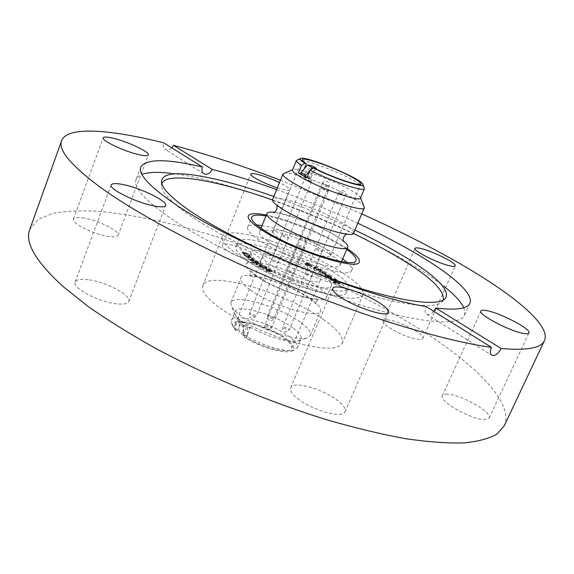 <?xml version="1.0" encoding="UTF-8"?>
<svg xmlns="http://www.w3.org/2000/svg" width="574" height="574" viewBox="0 0 574 574"><rect width="100%" height="100%" fill="white"/><g stroke="black" fill="none" stroke-linecap="round" stroke-linejoin="round"><path stroke-width="0.43" stroke-dasharray="2.87 2.15" d="M323.413 319.481C337.627 329.49 343.876 337.404 342.154 343.23C337.856 350.162 321.411 349.745 292.812 341.996C265.762 334.097 234.601 319.194 217.474 306.121C205.98 297.167 201.101 290.3 202.837 285.522C207.96 269.672 286.476 292.769 323.413 319.481M343.051 273.267C357.674 282.724 364.339 289.884 363.041 294.749C359.288 300.396 343.094 298.989 314.466 290.516C287.344 282.021 255.724 267.269 238.045 254.999C226.17 246.612 220.933 240.434 222.353 236.474C226.407 223.3 305.024 248.09 343.051 273.267M332.748 271.473C344.013 278.813 349.121 284.352 348.081 288.091C347.098 298.918 279.423 277.959 250.321 257.13C240.757 250.451 236.524 245.521 237.636 242.343C240.549 231.961 302.928 251.57 332.748 271.473M343.431 246.203L347.098 248.542L343.431 246.203C323.291 233.675 287.639 219.268 266.293 215.078C287.639 219.268 323.291 233.675 343.431 246.203M443.2 300.173L441.822 302.075C434.001 309.802 394.697 304.615 339.693 286.031C284.776 267.498 222.612 237.945 189.908 215.408C171.145 202.328 161.667 192.505 161.466 185.947L161.832 183.63M273.82 196.487C301.443 206.253 328.479 217.453 354.919 230.081M463.799 307.714L464.94 311.854L464.366 315.377C459.839 326.886 416.229 323.334 349.645 301.608C283.19 279.983 205.693 243.189 167.048 215.774C143.522 198.826 133.211 186.708 136.11 179.411L138.205 176.519L141.936 174.396M190.023 174.553L170.708 173.262C230.411 180.085 341.989 222.834 410.08 263.523C423.612 271.567 435.006 279.251 444.254 286.57L429.682 273.827M388.533 319.983C385.563 319.596 383.834 319.89 383.346 320.859C380.526 324.446 406.385 338.323 417.987 339.327C420.756 339.636 422.356 339.334 422.801 338.416C425.341 334.642 400.214 321.218 388.533 319.983M447.562 394.223C444.663 394.058 442.92 394.56 442.332 395.737C438.314 400.91 471.118 419.637 484.406 419.529L489.141 418.008C492.736 412.505 460.972 394.517 447.562 394.223M297.533 398.471C311.926 410.41 343.223 418.97 345.01 411.687C345.964 408.839 343.439 405.079 337.447 400.422C322.853 388.813 292.819 380.54 290.631 387.759C289.683 390.399 291.979 393.965 297.533 398.471M88.116 279.703C80.661 278.77 76.328 279.545 75.115 282.013C71.707 287.782 98.764 302.125 116.594 303.84C123.625 304.579 127.679 303.782 128.755 301.443C131.862 295.517 105.968 281.777 88.116 279.703M84.306 218.142C77.942 217.037 74.311 217.345 73.415 219.06C71.018 222.927 93.088 234.084 107.747 236.337C113.831 237.306 117.268 236.969 118.057 235.318C120.253 231.358 98.986 220.595 84.306 218.142M277.307 187.877C284.769 190.252 288.901 190.905 289.712 189.836C289.942 188.989 288.32 187.54 284.862 185.474L279.445 182.589M226.543 250.171C236.409 257.339 260.302 264.564 260.861 260.639C261.235 259.455 259.757 257.726 256.449 255.444C246.49 248.391 223.243 241.317 222.432 245.191C222.059 246.311 223.429 247.968 226.543 250.171M433.743 311.323C431.081 314.344 428.685 315.277 426.554 314.122C424.796 312.586 424.616 310.046 426.008 306.494M504.194 425.937C514.275 403.479 477.166 366.234 424.43 332.224C359.417 290.552 272.478 252.33 193.079 229.7C158.898 220.265 127.672 214.159 99.402 211.376C81.601 210.321 66.175 210.959 53.109 213.291L37.963 219.455L29.783 229.428M171.813 147.884C169.509 150.079 167.249 150.553 165.047 149.312C163.217 147.827 162.765 145.667 163.698 142.826M361.778 213.894L280.413 180.193M276.611 189.585C304.184 199.587 331.255 210.802 357.824 223.221M272.492 199.967C300.066 209.668 327.037 220.839 353.397 233.482M249.92 289.662C242.931 284.539 239.896 280.65 240.822 277.995C243.118 269.493 288.909 283.247 310.154 298.38C318.039 303.847 321.526 308.073 320.615 311.051C319.323 319.754 270.763 305.346 249.92 289.662M274.487 212.308C288.464 213.736 319.804 225.812 336.35 236.072L343.266 240.793M250.192 327.747L246.418 327.331L243.792 325.609L243.433 335.316L247.487 336.134L243.197 332.841L239.15 332.016L239.487 322.33L237.715 320.723L234.802 327.862L235.907 330.681L237.528 330.854C235.218 328.393 234.35 326.405 234.938 324.898C236.861 317.867 269.888 327.151 284.675 338.624C290.092 342.707 292.41 345.957 291.614 348.375C290.207 354.502 262.777 348.117 246.181 337.519L250.192 327.747L241.489 321.16L237.528 330.854M255.631 275.663C276.661 291.054 325.25 305.77 326.369 297.476C327.209 294.641 323.657 290.537 315.714 285.156C294.29 270.289 248.477 256.248 246.354 264.327C245.485 266.845 248.578 270.627 255.631 275.663M353.634 233.123C354.165 231.006 350.305 227.469 342.054 222.518C319.761 208.879 273.877 193.495 272.578 199.544M310.835 275.377L311.718 276.367C310.627 276.704 308.697 276.101 305.928 274.559L305.052 273.576C306.143 273.238 308.073 273.834 310.835 275.377M316.339 249.618C319.144 251.132 321.074 251.756 322.143 251.491L321.225 250.558C318.434 249.044 316.504 248.427 315.442 248.693L316.339 249.618M293.242 272.442L294.103 273.432C292.97 273.791 290.989 273.181 288.17 271.602L287.316 270.619C288.449 270.261 290.43 270.871 293.242 272.442M298.667 246.224C301.522 247.774 303.502 248.406 304.607 248.126L303.718 247.193C300.869 245.65 298.896 245.019 297.791 245.299L298.667 246.224M277.4 261.809L278.211 262.741C277.077 263.086 275.111 262.476 272.327 260.926L271.516 259.993C272.65 259.649 274.616 260.259 277.4 261.809M282.58 235.885C285.4 237.414 287.366 238.038 288.478 237.772L287.631 236.89C284.819 235.376 282.86 234.744 281.748 235.01L282.58 235.885M294.979 264.865L295.818 265.805C294.727 266.128 292.812 265.532 290.071 264.011L289.246 263.079C290.336 262.756 292.245 263.351 294.979 264.865M300.245 239.401C303.015 240.893 304.93 241.511 305.999 241.259L305.131 240.37C302.369 238.884 300.46 238.267 299.391 238.519L300.245 239.401M306.932 177.868L310.591 178.815L314.868 168.404M310.591 178.815L302.103 173.972L300.267 173.492M280.155 238.978C295.66 249.403 330.229 260.467 330.775 255.365C331.255 253.658 328.629 250.989 322.904 247.337C307.212 237.148 274.092 226.465 273.016 231.437C272.507 233.001 274.889 235.512 280.155 238.978M312.679 271.753C318.326 275.52 320.866 278.347 320.299 280.248C319.51 285.895 284.984 275.233 269.73 264.442C264.549 260.854 262.246 258.185 262.827 256.442C264.133 250.91 297.232 261.213 312.679 271.753M360.472 198.102L360.343 197.219C359.396 195.591 356.124 193.201 350.535 190.051C333.042 180.049 298.006 167.35 293.221 169.416L292.51 169.954M364.232 206.561C363.062 204.523 359.13 201.603 352.443 197.8C331.578 185.732 289.942 170.715 283.865 173.269M297.002 159.981C301.479 158.029 336.737 170.909 354.409 180.817C360.106 183.967 363.421 186.32 364.339 187.87M346.725 249.425L341.128 245.744C321.368 233.41 285.551 219.189 265.934 215.96M256.772 224.972C251.52 224.613 248.485 225.345 247.659 227.153C246.705 229.937 250.788 234.407 259.922 240.563C287.603 259.649 351.044 279.775 351.733 270.261C352.429 268.402 350.8 265.74 346.832 262.275M342.671 259.003L337.103 255.272C317.458 242.773 281.691 228.61 262.031 225.604M331.026 275.556C301.278 255.538 238.906 236.05 235.921 246.619C234.788 249.855 238.992 254.827 248.535 261.55C277.551 282.508 345.204 303.33 346.273 292.324C347.342 288.528 342.255 282.939 331.026 275.556M292.762 327.783C275.42 314.652 237.127 303.689 234.96 311.567L235.44 314.918C236.545 316.992 238.834 319.352 242.307 321.992C256.643 333.322 289.691 344.429 298.315 340.963L301.027 338.933C301.902 336.199 299.147 332.482 292.762 327.783M300.173 322.122C279.244 306.538 233.489 293.285 230.884 302.534L231.444 306.401C232.757 308.848 235.498 311.646 239.674 314.81C256.951 328.371 297.045 341.882 307.162 337.763L310.29 335.424C311.309 332.188 307.937 327.747 300.173 322.122M235.907 330.681L233.417 327.438C226.027 314.99 267.627 324.324 286.132 338.775C294.261 345.039 295.847 349.193 290.889 351.245C283.57 353.986 259.168 346.753 244.56 337.354L243.469 334.527C259.319 344.859 286.419 352.996 294.39 349.989L297.267 347.83C298.179 345.017 295.459 341.243 289.109 336.493C271.861 323.227 233.582 312.407 231.322 320.514L231.831 324.08L234.802 327.862M328.938 253.715C307.076 239.458 261.227 224.75 259.52 231.817C258.781 234.013 262.009 237.514 269.213 242.336C290.717 257.044 339.37 272.499 340.052 265.174C340.741 262.705 337.038 258.881 328.938 253.715M320.5 273.769C298.918 259.118 253.098 244.84 251.125 252.553C250.3 254.956 253.443 258.637 260.553 263.595C281.748 278.742 330.366 293.723 331.327 285.78C332.109 283.075 328.507 279.072 320.5 273.769M253.227 259.635L249.216 259.864L257.08 262.569L252.33 260.029L253.672 259.972L253.227 259.635L253.5 258.967L249.396 259.118L249.123 259.792M313.095 268.431L316.884 268.725L314.825 267.592L314.136 267.47L315.069 268.302L313.095 268.431L313.361 267.8L314.078 268.187L313.813 268.819M320.83 270.921L319.919 270.404L321.232 270.469L318.19 269.436L318.857 270.01L315.678 269.852L320.83 270.921L321.088 270.297L320.177 269.78L319.919 270.404M324.999 274.501L325.853 274.372L324.633 273.181L321.519 271.732L324.152 273.124L325.071 274.035L324.432 274.128L318.979 271.43L320.227 272.607L324.999 274.501L325.264 273.87L326.118 273.741L324.898 272.55L324.633 273.181M329.634 277.766L324.848 275.305L325.558 276.137L330.179 278.139L331.514 278.081L330.832 277.285L328.299 275.958L326.168 275.283L329.634 277.766L329.899 277.127L326.455 275.663L326.19 276.295M333.401 283.047L340.03 283.979L330.516 279.954L333.975 281.633L335.273 283.018L333.063 282.688L333.401 283.047L333.673 282.401L340.375 283.42L340.102 284.058M329.698 279.215L337.907 281.691L329.698 279.215L329.964 278.577L330.079 279.545M328.493 278.218L336.012 280.141L328.493 278.218L328.766 277.579L329.182 277.924L328.909 278.555M307.219 264.155L307.642 264.069L306.911 263.71L304.593 264.169L311.782 266.903L309.989 265.188L307.219 264.155L307.901 263.444L307.642 264.069M244.854 253.22L242.099 252.983L242.228 253.385L244.474 254.906L242.824 253.292L245.105 253.5L248.851 255.495L248.348 255.99L248.908 256.305L249.625 256.112L249.489 255.681L244.854 253.22L245.12 252.56L242.372 252.316L242.228 253.385M250.91 257.496L244.094 255.466L247.129 256.478L248.628 257.891L246.181 257.439L252.725 259.183L249.274 258.063L247.767 256.65L250.91 257.496L250.888 256.549L250.616 257.217M258.343 263.416L252.503 262.289L253.486 262.942L257.009 264.542L257.647 264.471L256.75 263.631L260.998 265.166L256.14 263.229L258.343 263.416L258.616 262.741L258.128 262.418L257.855 263.093M259.62 265.575L258.824 265.784L260.438 267.297L263.961 268.89L260.897 267.333L259.599 266.092L260.216 265.927L264.808 267.577L265.662 268.811L263.38 267.714L265.884 269.17L266.738 268.976L265.217 267.592L259.62 265.575L259.893 264.894L259.104 265.109L260.711 266.616L260.438 267.297M272.815 271.818L269.156 269.895L265.676 270.211L269.723 272.126L266.666 270.519L267.757 270.419L270.784 272.011L268.094 270.39L269.457 270.268L272.478 271.846L273.095 271.136L269.436 269.22L269.156 269.895M315.922 168.935L308.36 177.646L307.155 177.33M243.792 325.609L247.502 326.018L247.487 336.134M246.181 337.519L244.56 337.354M243.469 334.527L246.418 327.331M304.292 168.62L302.103 173.972M237.715 320.723L241.489 321.16M243.197 332.841L243.197 322.753L239.487 322.33M243.433 335.316L239.15 332.016M300.03 174.008L303.646 174.955L311.696 165.692M340.375 283.42L340.03 283.979M340.303 283.341L330.789 279.316L330.516 279.954M330.789 279.316L330.839 280.299M331.105 279.66L334.247 280.995L333.975 281.633M334.247 280.995L335.546 282.372L335.273 283.018M335.546 282.372L333.336 282.042L333.063 282.688M333.336 282.042L333.673 282.401M335.166 281.382L338.624 282.846L336.199 282.48L335.166 281.382L334.893 282.021L338.351 283.484L335.926 283.118L334.893 282.021M338.624 282.846L338.351 283.484M336.199 282.48L335.926 283.118M330.351 278.914L338.179 281.059L337.907 281.691M338.179 281.059L337.792 280.729L337.519 281.36M337.792 280.729L329.964 278.577M329.182 277.924L336.701 279.847L336.436 280.485M336.701 279.847L336.285 279.509L336.012 280.141M336.285 279.509L328.766 277.579M326.455 275.663L326.19 274.874L325.924 275.506M326.19 274.874L325.494 274.516L325.228 275.147M325.494 274.516L325.121 274.673L325.824 275.506L325.558 276.137M325.824 275.506L330.452 277.5L330.179 278.139M330.452 277.5L331.686 277.543L331.42 278.175M331.686 277.543L331.098 276.646L330.832 277.285M331.098 276.646L328.565 275.326L328.299 275.958M328.565 275.326L326.434 274.652L326.168 275.283M326.434 274.652L329.899 277.127M330.409 277.213L327.532 275.161L330.481 276.517L330.983 277.106L330.136 277.845L327.266 275.793L330.215 277.149L330.717 277.744L330.136 277.845M327.532 275.161L327.266 275.793M330.983 277.106L330.717 277.744M330.481 276.517L330.215 277.149M324.898 272.55L321.777 271.1L321.519 271.732M321.777 271.1L321.72 271.983M321.985 271.358L324.418 272.499L324.152 273.124M324.418 272.499L325.336 273.403L324.432 274.128M324.697 273.497L320.966 272.026L320.701 272.657M320.966 272.026L320.034 271.093L319.768 271.717M320.034 271.093L319.273 270.756L319.008 271.387M319.273 270.756L320.493 271.976L320.227 272.607M320.493 271.976L325.264 273.87M320.177 269.78L321.497 269.845L321.232 270.469M321.497 269.845L320.823 269.471L320.557 270.096M320.823 269.471L319.51 269.4L319.244 270.031M319.51 269.4L318.455 268.804L318.19 269.436M318.455 268.804L317.795 269.414M318.061 268.79L319.115 269.385L318.857 270.01M319.115 269.385L315.944 269.22L315.678 269.852M315.944 269.22L316.618 269.601L316.353 270.232M316.618 269.601L319.79 269.758L319.524 270.39M319.79 269.758L320.701 270.275L320.436 270.899M320.701 270.275L321.088 270.297M314.078 268.187L317.142 268.101L316.884 268.725M317.142 268.101L316.425 267.721L316.166 268.345M316.425 267.721L315.714 268.359M315.98 267.735L315.09 266.967L314.825 267.592M315.09 266.967L314.365 266.637L314.1 267.262M314.365 266.637L314.136 267.47M314.401 266.838L314.817 267.039L314.559 267.663M314.817 267.039L315.406 267.599L315.069 268.302M315.327 267.678L313.361 267.8M307.901 263.444L307.169 263.086L306.911 263.71M307.169 263.086L304.859 263.545L304.593 264.169M304.859 263.545L305.59 263.904L305.332 264.535M305.59 263.904L305.992 263.825L305.727 264.449M305.992 263.825L307.858 265.059L307.599 265.69M307.858 265.059L312.041 266.271L311.782 266.903M312.041 266.271L310.254 264.564L309.989 265.188M310.254 264.564L307.477 263.531M308.059 264.966L306.688 263.653L309.91 264.592L311.452 265.805L308.059 264.966L307.793 265.597L306.43 264.277L309.651 265.217L311.187 266.429L307.793 265.597M306.688 263.653L306.43 264.277M309.91 264.592L309.651 265.217M311.28 265.906L311.022 266.53M242.501 252.725L244.746 254.239L244.474 254.906M244.746 254.239L244.754 254.849M245.019 254.182L243.182 252.94L242.917 253.608M243.182 252.94L245.371 252.833L245.105 253.5M245.371 252.833L249.116 254.827L248.851 255.495M249.116 254.827L248.348 255.99M248.621 255.322L249.181 255.645L248.908 256.305M249.181 255.645L249.898 255.444L249.755 255.021L249.489 255.681M249.755 255.021L247.803 253.643L247.53 254.304M247.803 253.643L245.12 252.56M250.888 256.549L244.359 254.799L244.094 255.466M244.359 254.799L244.388 255.746M244.653 255.078L247.401 255.81L247.129 256.478M247.401 255.81L248.901 257.224L248.628 257.891M248.901 257.224L246.153 256.485L245.88 257.159M246.153 256.485L246.181 257.439M246.454 256.765L252.998 258.515L252.725 259.183M252.998 258.515L252.696 258.235L252.424 258.903M252.696 258.235L249.539 257.389L249.274 258.063M249.539 257.389L248.04 255.982L247.767 256.65M248.04 255.982L251.182 256.829M249.396 259.118L249.216 259.864M249.489 259.19L257.353 261.895L257.08 262.569M257.353 261.895L256.922 261.565L256.65 262.239M256.922 261.565L254.325 260.668L254.052 261.342M254.325 260.668L252.603 259.355L252.33 260.029M252.603 259.355L253.945 259.305L253.672 259.972M253.945 259.305L253.5 258.967M253.572 260.409L250.723 259.426L252.208 259.369L253.572 260.409L253.299 261.084L250.443 260.101L251.936 260.044L253.299 261.084M250.723 259.426L250.443 260.101M252.208 259.369L251.936 260.044M258.128 262.418L252.782 261.615L252.503 262.289M252.782 261.615L254.942 263.007L254.669 263.688M254.942 263.007L257.288 263.861L257.009 264.542M257.288 263.861L257.92 263.796L257.023 262.949L256.75 263.631M257.023 262.949L261.278 264.492L260.998 265.166M261.278 264.492L260.668 264.09L260.388 264.765M260.668 264.09L256.42 262.555L256.14 263.229M256.42 262.555L255.861 263.043M256.14 262.368L258.616 262.741M256.772 263.523L253.794 262.017L255.617 262.289L257.174 263.473L256.499 264.198L253.521 262.691L255.344 262.964L256.499 264.198M253.794 262.017L253.521 262.691M256.47 262.849L256.198 263.523M255.617 262.289L255.344 262.964M260.711 266.616L264.241 268.209L263.961 268.89M264.241 268.209L263.839 268.646M264.119 267.965L261.177 266.652L260.897 267.333M261.177 266.652L259.878 265.418L260.488 265.245L260.216 265.927M260.488 265.245L265.088 266.903L264.808 267.577M265.088 266.903L266.271 267.993L265.662 268.811M265.941 268.137L264.09 267.061L263.81 267.735M264.09 267.061L263.38 267.714M263.66 267.032L266.157 268.488L265.884 269.17M266.157 268.488L267.018 268.295L265.497 266.917L265.217 267.592M265.497 266.917L262.117 265.396L261.844 266.071M262.117 265.396L259.893 264.894M269.436 269.22L265.956 269.529L265.676 270.211M265.956 269.529L269.658 271.473L269.378 272.155M269.658 271.473L269.723 272.126M270.002 271.445L266.946 269.837L266.666 270.519M266.946 269.837L268.036 269.737L267.757 270.419M268.036 269.737L271.057 271.33L270.784 272.011M271.057 271.33L271.122 271.976M271.402 271.294L268.374 269.708L268.094 270.39M268.374 269.708L269.737 269.586L269.457 270.268M269.737 269.586L272.75 271.172L272.478 271.846M243.749 325.716L239.437 322.445M243.433 327.187L239.128 323.908M314.401 267.778L314.136 268.402M253.758 262.261L253.486 262.942M254.662 262.591L254.382 263.265M310.448 181.621L304.729 178.894L310.62 180.932L311.531 181.693L310.448 181.621M254.971 316.647L250.271 314.746L249.525 313.705L250.709 313.483L255.387 315.37L256.148 316.418L254.971 316.647M327.259 190.46L328.22 191.264L327.158 191.199L321.318 188.401L327.259 190.46M270.727 326.721L271.524 327.826L270.368 328.07L265.597 326.14L264.808 325.049L265.97 324.805L270.727 326.721M339.779 192.85L345.548 195.619L339.736 193.596L338.768 192.792L339.779 192.85M283.821 326.85L288.492 328.737L289.318 329.842L288.227 330.072L283.534 328.177L282.724 327.08L283.821 326.85M323.105 184.132L322.186 183.371L323.219 183.443L328.866 186.134L323.105 184.132M268.187 316.934L267.412 315.894L268.539 315.678L273.138 317.537L273.92 318.584L272.808 318.8L268.187 316.934M363.041 294.749L342.154 343.23M346.273 292.324L348.081 288.091M441.822 302.075L444.843 299.011M383.346 320.859L415.038 248.37M442.332 395.737L480.955 311.058M345.01 411.687L388.44 312.414M75.115 282.013L111.205 184.95M73.415 219.06L103.22 137.832M260.861 260.639L289.712 189.836M469.862 303.251L464.366 315.377M140.802 166.955L136.11 179.411M222.432 245.191L250.788 174.037M118.057 235.318L148.35 154.958M128.755 301.443L165.606 205.514M290.631 387.759L332.791 288.37M489.141 418.008L528.934 332.956M422.801 338.416L455.218 265.87M161.466 185.947L161.495 181.642M203.67 173.649L165.047 149.312M426.554 314.122L491.688 355.17M235.921 246.619L237.636 242.343M222.353 236.474L202.837 285.522M308.661 297.762C297.102 290.214 283.499 284.058 267.836 279.28C252.546 275.032 248.442 276.431 248.764 276.273L250.63 273.956L250.895 270.885L257.382 276.403C268.998 284.101 283.126 290.552 299.779 295.739C315.743 300.159 318.563 298.659 318.52 298.896L316.539 301.25L316.224 304.213L308.661 297.762M343.482 241.589C343.632 242.041 343.969 241.173 335.18 235.577C316.618 222.777 271.079 209.984 273.769 212.717M277.142 205.478L276.898 204.717L284.051 209.833C295.789 216.785 309.888 223.114 326.355 228.811C342.147 234.063 348.999 233.826 346.926 233.718L346.215 234.092M322.143 251.491L311.718 276.367M304.607 248.126L294.103 273.432M288.478 237.772L278.211 262.741M305.999 241.259L295.818 265.805M330.775 255.365L360.845 183.931M320.299 280.248L291.614 348.375M293.221 169.416L292.625 169.66M351.733 270.261L355.945 260.388M235.44 314.918L231.444 306.401M231.322 320.514L234.96 311.567M259.52 231.817L260.983 228.187M246.354 264.327L251.125 252.553M230.884 302.534L240.822 277.995M290.889 351.245L294.39 349.989M233.417 327.438L231.831 324.08M310.29 335.424L320.615 311.051M326.369 297.476L331.327 285.78M340.052 265.174L341.58 261.572M297.267 347.83L301.027 338.933M298.315 340.963L307.162 337.763M247.659 227.153L251.663 217.194M360.343 197.219L360.587 197.815M262.827 256.442L234.938 324.898M273.016 231.437L302.261 159.665M299.391 238.519L289.246 263.079M281.748 235.01L271.516 259.993M297.791 245.299L287.316 270.619M315.442 248.693L305.052 273.576M325.637 275.649L325.903 275.011M324.848 275.305L325.121 274.673M331.514 278.081L331.779 277.45M325.071 274.035L325.336 273.403M318.979 271.43L319.244 270.799M325.853 274.372L326.118 273.741M315.148 268.223L315.406 267.599M312.005 266.767L312.27 266.142M306.236 264.392L306.494 263.76M311.187 266.429L311.452 265.805M242.824 253.292L243.089 252.632M248.951 255.817L249.224 255.15M249.625 256.112L249.898 255.444M242.099 252.983L242.372 252.316M257.647 264.471L257.92 263.796M256.894 264.155L257.174 263.473M259.599 266.092L259.878 265.418M265.999 268.675L266.271 267.993M266.738 268.976L267.018 268.295M258.824 265.784L259.104 265.109M311.531 181.693L256.148 316.418L252.481 318.627C249.877 317.967 248.886 316.324 249.525 313.705L304.729 178.894C305.612 177.129 307.025 176.405 308.97 176.699C311.338 177.581 312.191 179.246 311.531 181.693M328.22 191.264L271.524 327.826C270.139 330.143 268.273 330.631 265.934 329.311L264.65 327.367L264.808 325.049L321.318 188.401C322.574 186.191 324.367 185.596 326.692 186.622C328.335 187.791 328.845 189.341 328.22 191.264M338.768 192.792L282.724 327.08C282.071 329.727 283.068 331.377 285.709 332.03L289.318 329.842L345.548 195.619C346.222 193.158 345.369 191.494 342.979 190.618C341.056 190.331 339.65 191.056 338.768 192.792M322.186 183.371L267.412 315.894L267.269 318.154L268.524 320.041C270.792 321.297 272.593 320.816 273.92 318.584L328.866 186.134C329.476 184.268 328.981 182.769 327.374 181.635C325.128 180.652 323.399 181.233 322.186 183.371"/><path stroke-width="0.86" d="M347.098 248.542C356.081 254.555 360.149 258.989 359.288 261.852C358.793 271.588 291.047 249.79 261.414 229.751C251.677 223.308 247.301 218.68 248.262 215.867C249.683 213.234 255.695 212.968 266.293 215.078C255.695 212.968 249.683 213.234 248.262 215.867C247.301 218.68 251.677 223.308 261.414 229.751C291.047 249.79 358.793 271.588 359.288 261.852C360.149 258.989 356.081 254.555 347.098 248.542M354.919 230.081C371.522 238.038 386.589 246.009 400.114 253.988C411.924 260.976 421.782 267.584 429.682 273.827C444.333 285.407 449.385 293.802 444.843 299.011C437.094 306.681 397.473 301.293 341.846 282.43C286.304 263.617 223.351 233.754 190.267 211.11C171.282 197.973 161.689 188.15 161.495 181.642C161.961 174.747 171.475 172.387 190.023 174.553C212.423 177.416 240.355 184.72 273.82 196.487M353.397 233.482C369.735 241.338 384.558 249.224 397.854 257.123C429.826 276.187 444.943 290.537 443.2 300.173M141.936 174.396C148.157 172.15 157.742 171.77 170.708 173.262M419.946 248.291C417.033 247.674 415.397 247.703 415.038 248.37C412.728 250.745 439.354 263.99 450.676 266.02C453.381 266.558 454.895 266.501 455.218 265.87C457.22 263.322 431.375 250.508 419.946 248.291M485.826 310.491C483.007 310.046 481.378 310.233 480.955 311.058C477.683 314.509 511.707 332.217 524.543 333.587C527.09 333.932 528.554 333.724 528.934 332.956C531.725 329.196 498.835 312.177 485.826 310.491M340.719 297.217C356.095 307.815 387.55 317.723 388.44 312.414C389.036 310.369 386.151 307.255 379.787 303.079C364.26 292.718 334.111 283.176 332.791 288.37C332.159 290.257 334.807 293.206 340.719 297.217M123.683 184.684C116.307 183.149 112.145 183.235 111.205 184.95C108.457 188.882 136.375 202.665 153.976 205.944C160.921 207.286 164.795 207.142 165.606 205.514C168.017 201.424 141.326 188.243 123.683 184.684M113.738 138.377C107.424 136.834 103.916 136.655 103.22 137.832C101.261 140.429 123.905 151.227 138.413 154.55C144.433 155.963 147.748 156.099 148.35 154.958C150.079 152.261 128.282 141.857 113.738 138.377M279.445 182.589C267.735 176.778 251.197 171.791 250.788 174.037C250.544 174.826 252.058 176.218 255.315 178.198C261.435 181.757 268.768 184.979 277.307 187.877M357.824 223.221C378.711 233.008 397.696 242.867 414.772 252.797C450.59 273.633 474.181 293.529 469.862 303.251C467.48 308.848 456.122 310.434 435.795 308.001L433.743 311.323M435.795 308.001L501.116 348.497C498.038 354.086 494.896 356.311 491.688 355.17C490.031 353.677 489.966 351.073 491.509 347.363L426.008 306.494C362.919 296.858 226.386 240.771 172.293 202.17C148.551 185.553 138.061 173.814 140.802 166.955C146.248 158.646 166.797 158.661 202.45 166.998C201.445 169.954 201.854 172.171 203.67 173.649C207.078 175.12 209.941 173.707 212.258 169.402C232.219 174.553 253.665 181.284 276.611 189.585M444.254 286.57C454.479 294.677 460.994 301.73 463.799 307.714M202.45 166.998L163.698 142.826C110.359 129.48 67.287 125.936 61.662 140.594L29.783 229.428C24.574 242.429 35.717 261.507 63.219 286.656L87.966 306.351C107.625 320.141 130.126 334.125 155.468 348.303C208.046 376.479 270.304 402.417 327.689 420.046C355.801 428.139 381.825 434.36 405.761 438.715C428.125 441.966 447.426 443.372 463.663 442.934C478.006 441.528 489.07 438.615 496.847 434.202L504.194 425.937L544.461 340.576C551.406 324.719 510.975 292.661 456.057 261.414C427.343 245.12 395.916 229.277 361.778 213.894M61.662 140.594C57.838 149.678 70.624 165.176 100.041 187.088C139.367 215.688 212.158 254.174 290.982 286.419C369.821 318.656 446.342 341.272 491.509 347.363M280.413 180.193C242.802 165.943 207.135 154.32 173.42 145.322L171.813 147.884M501.116 348.497C526.875 350.721 541.318 348.081 544.461 340.576M212.258 169.402L173.42 145.322M161.832 183.63C166.725 171.21 216.929 180.351 272.492 199.967M343.266 240.793C346.746 243.577 348.239 245.665 347.729 247.05C347.292 253.816 298.602 237.945 276.84 223.623C269.558 218.931 266.243 215.58 266.903 213.571C267.527 212.229 270.053 211.813 274.487 212.308M362.89 184.376L364.454 188.652C364.483 192.347 330.66 180.989 310.075 170.213L313.304 167.981C333.989 178.686 366.635 189.198 362.775 184.103C360.716 178.342 306.308 155.805 300.776 158.424C299.291 158.933 300.625 160.526 304.765 163.21L301.551 165.412L298.444 173.018L300.03 174.008L307.449 164.996L311.696 165.692L316.446 168.34L312.191 167.644L307.449 164.996M292.625 169.66L282.932 173.972L272.578 199.544C271.976 201.417 275.348 204.645 282.702 209.245C304.665 223.264 353.39 239.458 353.634 233.123L364.397 207.716L360.587 197.815M313.304 167.981L314.868 168.404C332.712 177.567 360.824 186.981 360.845 183.931C361.082 182.797 358.212 180.588 352.235 177.287C335.847 168.11 302.663 156.329 302.261 159.665C302.01 160.383 303.366 161.71 306.329 163.64L304.765 163.21M301.551 165.412C297.784 162.994 296.055 161.344 296.371 160.447L292.51 169.954C292.123 171.246 295.086 173.728 301.4 177.402C320.127 188.473 360.558 202.529 360.472 198.102L364.454 188.652M282.932 173.972C282.437 175.579 285.924 178.593 293.393 183.013C315.736 196.473 364.497 213.263 364.397 207.716M296.371 160.447L300.503 158.532M265.934 215.96C257.561 214.54 252.804 214.956 251.663 217.194C250.759 219.856 254.899 224.219 264.09 230.289C291.958 249.087 355.428 269.522 355.945 260.388C356.727 257.999 353.649 254.339 346.725 249.425M346.832 262.275L342.671 259.003M307.155 177.33L304.744 176.706L306.932 177.868L310.075 170.213M262.031 225.604L256.772 224.972M312.191 167.644L304.744 176.706M306.329 163.64L304.292 168.62M300.267 173.492L298.444 173.018M315.922 168.935L316.446 168.34M304.794 176.584L300.08 173.893M305.691 175.127L300.97 172.437M273.769 212.717C273.977 213.09 275.011 211.993 276.862 209.417L277.142 205.478M346.215 234.092L343.625 237.069C343.058 239.193 343.008 240.7 343.482 241.589M260.983 228.187L266.903 213.571M341.58 261.572L347.729 247.05"/></g></svg>
